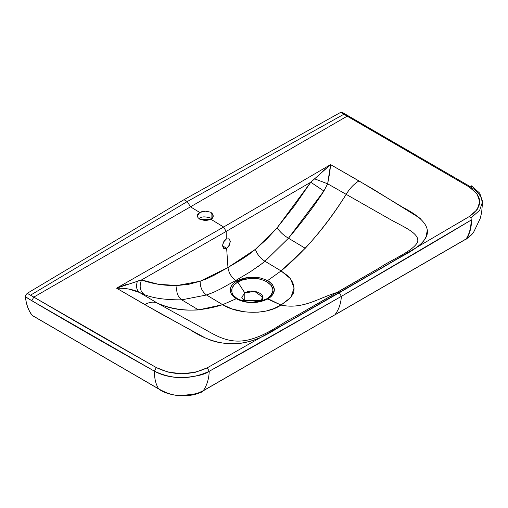 <?xml version="1.0" encoding="UTF-8"?>
<svg xmlns="http://www.w3.org/2000/svg" width="508" height="508" viewBox="0 0 508 508"><rect width="100%" height="100%" fill="white"/><g stroke="black" fill="none" stroke-linecap="round" stroke-linejoin="round"><path stroke-width="0.76" d="M245.929 302.133L244.666 301.479L241.757 297.282L244.85 292.976L244.85 301.517L244.85 292.976L254.559 291.338L262.846 297.282L260.083 301.39M271.056 295.351L273.018 290.068L271.266 285.464L266.598 281.642L261.195 279.425C259.931 278.682 255.816 278.435 248.844 278.695L242.862 279.864L237.763 282.016L244.85 292.976C254.006 287.16 269.837 296.297 259.759 301.587L258.826 302.063M260.553 301.276L267.113 298.672L268.11 298.787L280.975 305.073L289.757 298.609L293.072 293.929L293.827 291.567L294.088 288.303L292.913 282.886L290.163 278.257L288.284 276.187L281.102 270.935L267.545 280.638C276.409 286.55 276.593 292.602 268.11 298.787L266.916 298.78L260.553 301.276M266.598 281.642L267.545 280.638L261.766 278.295L261.195 279.425L266.598 281.642C274.917 287.185 275.088 292.868 267.113 298.672L268.11 298.787L270.84 296.799L272.828 294.551L274.39 289.617L272.517 284.715C269.926 282.105 268.268 280.746 267.545 280.638L281.102 270.935L264.973 261.245L264.636 261.525M261.195 279.425L261.766 278.295C252.476 276.276 244.138 277.178 236.76 281L237.763 282.016C244.678 278.447 252.489 277.584 261.195 279.425M244.659 301.479L244.85 292.976L237.763 282.016L234.042 284.963L232.029 288.404C231.654 292.392 232.118 294.735 233.439 295.453L237.211 298.609L242.805 300.996M251.828 302.298L263.481 300.38L266.725 298.894L267.684 299.034L260.356 301.752L251.803 302.654L243.307 301.574L236.22 298.723L237.211 298.609L241.249 300.495L263.493 300.374L267.113 298.672M262.788 263.036L250.495 271.691L235.82 280.435L236.76 281C230.124 285.267 228.606 290.055 232.213 295.358L236.22 298.723C246.501 303.816 256.991 303.917 267.684 299.034L280.975 305.073C303.066 309.823 319.081 297.751 337.166 292.43L379.425 267.913C391.7 259.537 411.588 251.955 417.297 242.703C421.303 233.331 401.32 226.028 388.264 218.313L327.654 183.801L330.549 164.662L314.604 178.854L327.647 183.801L314.604 178.854L310.756 182.239L323.894 191.021L327.647 183.801L323.894 191.021L310.756 182.239L277.178 227.717C279.806 231.832 283.572 235.331 288.468 238.214L323.894 191.021C315.043 204.934 303.232 220.662 288.468 238.214C283.566 235.337 279.8 231.839 277.178 227.717L255.384 249.339C257.118 254.305 260.312 258.274 264.973 261.245L288.468 238.214L305.251 248.272C320.218 231.959 333.858 213.989 346.17 194.361C349.771 188.385 354.038 183.902 358.965 180.911L330.581 164.617L223.634 227.025L226.155 231.438L310.756 182.239L315.601 177.889M237.211 298.609L233.439 295.453L232.213 295.358L233.439 295.453C230.118 290.5 231.559 286.023 237.763 282.016L236.76 281L248.59 277.457L258.597 277.628L261.766 278.295L267.545 280.638M340.766 112.312L183.998 199.688L187.236 201.562L190.475 206.832L199.746 212.471L202.349 211.48L205.416 211.169C209.804 211.925 211.696 212.42 211.093 212.649L212.833 214.224L212.833 217.862L211.093 219.38L223.634 227.025L116.561 288.182L144.761 304.584C149.695 301.879 153.975 301.428 157.588 303.238L139.478 292.443L144.405 294.646L139.478 292.443C136.506 290.176 135.82 286.41 137.414 281.153C135.82 286.41 136.506 290.17 139.478 292.443L128.797 289.065L122.822 288.322L116.681 288.207C125.692 288.017 133.293 289.427 139.471 292.437L157.588 303.238C169.901 308.648 183.547 310.864 198.514 309.899L222.663 304.679L236.22 298.723L222.663 304.679L231.718 308.845L243.186 311.594M247.733 312.103L258.089 312.198L266.16 311.055L273.825 308.597L280.975 305.073C303.079 309.81 319.068 297.751 337.166 292.43L294.653 316.852C279.438 324.345 268.624 334.499 249.301 339.693C227.832 345.027 214.039 334.15 200.26 326.86L157.588 303.238L200.26 326.86C214.033 334.15 227.832 345.027 249.301 339.693C268.624 334.499 279.438 324.345 294.653 316.852L379.425 267.913C391.7 259.537 411.588 251.955 417.297 242.703C421.303 233.324 401.32 226.022 388.264 218.313L346.177 194.354C327.362 224.765 305.67 250.292 281.102 270.935L305.251 248.272L288.468 238.214L264.973 261.245C260.306 258.28 257.111 254.311 255.384 249.339L227.959 267.526C228.797 273.031 231.419 277.336 235.82 280.435L221.145 288.633L213.836 292.214L206.515 294.996C202.209 291.821 200.089 287.23 200.158 281.222L177.07 285.515C164.167 285.769 152.33 283.909 141.554 279.927L116.637 288.163L126.213 284.505M257.708 266.897L264.973 261.245L281.102 270.935L290.512 278.702L294.075 288.023L290.906 297.351L280.975 305.073C266.56 315.182 237.598 314.262 222.663 304.679L206.515 294.989L213.931 292.17M482.517 203.149L481.159 197.695L479.241 194.374L475.45 190.29L470.592 186.823L469.17 186.957C483.095 196.729 483.21 206.546 469.506 216.408L471.075 218.123L469.506 216.408L339.344 292.729L341.376 296.354L471.513 219.862C441.452 237.973 398.075 263.468 341.376 296.354C340.919 303.67 338.76 309.823 334.893 314.814L466.484 238.741C469.875 233.54 471.551 227.254 471.513 219.862M470.592 186.823L348.539 116.034L347.174 116.18L469.17 186.957L343.986 114.192L347.174 116.18L190.475 206.832L347.174 116.18M427.165 230.937L426.028 236.944L423.475 241.294L419.487 245.408L414.096 249.168L339.344 292.729L207.277 367.805C190.189 375.723 173.203 375.647 156.318 367.576L30.486 295.192L187.236 201.562L343.986 114.192L187.236 201.562L183.998 199.688L340.716 112.338L343.986 114.192L340.709 112.338L342.113 112.306M482.6 201.644L481.641 212.547L480.143 218.656L473.799 231.851L471.735 234.671L465.69 239.592C469.665 233.794 471.456 226.524 471.068 217.78L479.622 210.376L482.6 201.644L479.692 193.116L471.462 185.839L471.297 187.249M322.669 171.31L330.625 164.694L329.66 173.101L327.647 183.801M255.384 249.339L266.567 239.268L277.178 227.717L294.513 205.759L310.756 182.239L226.155 231.438L226.301 239.039L229.089 238.792L230.34 241.376L229.33 245.288L226.644 248.228L227.959 267.526L241.802 259.264L248.653 254.66L255.384 249.339M457.244 223.685L469.506 216.408L477.171 209.607L479.774 201.657L476.961 193.713L469.17 186.957M136.716 281.324L141.554 279.927C139.027 286.283 139.979 291.186 144.405 294.646C139.979 291.186 139.027 286.283 141.554 279.927L226.155 231.438L223.634 227.025L211.093 219.38L205.416 220.682L199.746 219.202L198.006 217.627C196.825 215.678 197.402 213.957 199.746 212.471L205.416 211.169L206.781 211.258M25.4 296.704L31.82 300.717L33.782 297.116L31.82 300.717L154.388 371.158L156.318 367.576L154.388 371.158C172.523 379.724 190.798 379.774 209.22 371.297L207.277 367.805L209.22 371.297L341.376 296.354L339.344 292.729L263.925 335.877L257.365 339.007L250.139 341.37L242.456 342.925L234.544 343.656L226.612 343.529L218.904 342.513L211.62 340.601L204.997 337.776L159.563 313.023L116.561 288.182L223.634 227.025L330.581 164.617L373.602 189.446L420.281 218.44M263.919 335.871L404.089 255.048M236.22 298.723L232.213 295.358L231.038 293.535L230.397 291.643L230.645 287.82C230.911 285.845 232.95 283.572 236.76 281L235.82 280.435C231.419 277.336 228.797 273.031 227.959 267.526L200.158 281.222C200.089 287.23 202.209 291.821 206.515 294.996L181.737 299.841C177.495 296.577 175.939 291.802 177.07 285.515C175.939 291.802 177.495 296.577 181.737 299.834L206.515 294.989M214.255 299.606L214.706 299.885M472.58 233.566L466.484 238.741L334.893 314.814C338.76 309.823 340.919 303.67 341.376 296.354C284.416 329.089 240.367 354.07 209.22 371.297C208.953 378.86 206.966 385.337 203.257 390.715L334.893 314.814L203.257 390.715C206.966 385.337 208.953 378.86 209.22 371.297C205.067 374.58 195.898 376.701 181.724 377.673C171.069 377.527 161.957 375.355 154.388 371.158C110.458 346.5 69.602 323.018 31.82 300.717L25.413 296.856C26.2 304.451 28.435 310.623 32.125 315.36L158.667 388.874C155.81 384.378 154.381 378.473 154.388 371.158C154.381 378.473 155.81 384.378 158.667 388.874L158.667 388.874C166.821 393.471 174.034 395.694 180.321 395.535C194.97 394.386 202.616 392.779 203.257 390.715L197.587 393.262M211.087 218.262L208.286 217.145M174.212 299.86L181.737 299.834C165.868 299.974 153.422 298.24 144.405 294.646M158.928 389.103L32.125 315.36L29.642 311.556L27.68 307.181L26.245 302.228L25.406 296.386L25.876 294.881L27.273 293.3L183.998 199.688L27.28 293.3L30.486 295.192L27.21 293.338M26.187 294.367L25.622 295.453M197.396 215.811L199.746 212.471L190.475 206.832L33.782 297.116L190.475 206.832L187.236 201.562L30.486 295.192L94.717 332.55L156.318 367.576L167.996 372.091L181.724 373.736L195.497 372.231L207.277 367.805M198.514 309.899L181.737 299.841L198.514 309.899M200.158 281.222L207.118 278.644L214.078 275.272L227.959 267.526L226.644 248.228L223.831 248.463L222.555 245.866L223.584 241.967L226.301 239.039L226.155 231.438L141.554 279.927L158.496 284.289L177.07 285.515L188.424 284.385L200.158 281.222M346.17 194.361C349.771 188.379 354.038 183.902 358.965 180.911L403.047 207.467C418.478 215.424 433.407 226.67 425.018 238.976C417.392 250.431 397.758 257.467 384.194 266.649L339.28 292.697L337.166 292.43L339.28 292.697L294.176 318.618C278.225 326.485 266.262 337.687 246.082 342.284C224.377 347.358 204.387 339.033 190.671 330.086L144.755 304.578C149.701 301.873 153.975 301.422 157.588 303.238C176.403 311.925 198.095 312.401 222.663 304.679M192.532 394.614L187.966 395.313M158.667 388.874L158.915 389.096C168.389 396.564 192.164 398.437 202.99 390.963L334.893 314.814M32.715 315.671L32.125 315.36M211.887 218.834L211.093 218.269L211.093 212.649L211.093 218.269C205.829 216.491 202.044 216.427 199.746 218.091L198.946 218.637M211.093 212.649L213.443 216.04L211.093 219.38L200.044 219.373M223.653 248.349L222.555 245.866C223.006 242.456 224.25 240.182 226.301 239.039L229.095 238.798L230.34 241.37L228.562 246.482L226.644 248.228L223.825 248.456M226.644 248.228L222.555 245.866L226.644 248.228M241.249 300.495C248.19 302.965 255.607 302.927 263.493 300.374M348.539 116.034L342.011 112.236M334.67 315.011L466.217 238.989M32.353 315.563L158.915 389.096"/></g></svg>
